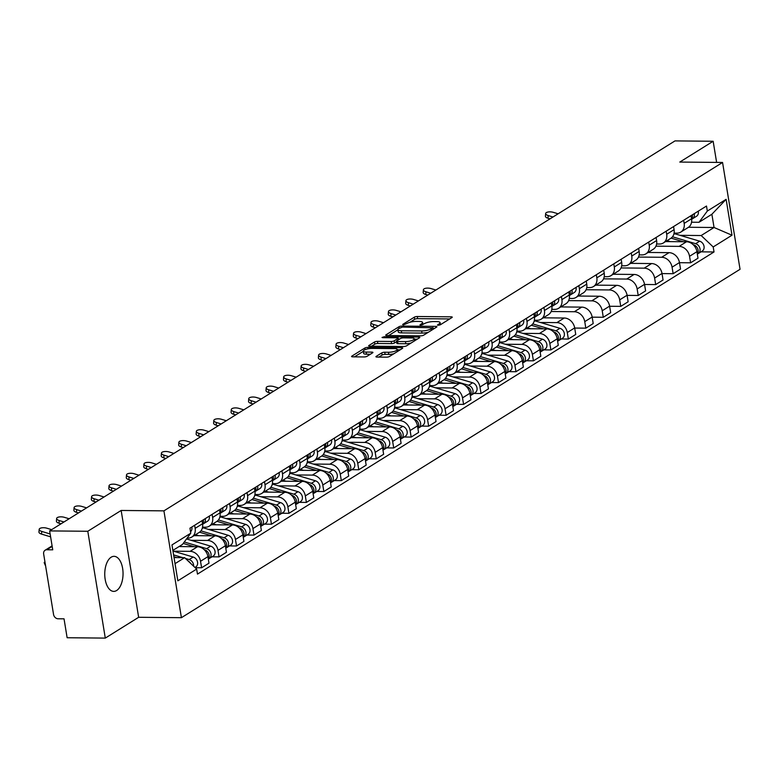 <?xml version="1.0" encoding="UTF-8"?>
<svg xmlns="http://www.w3.org/2000/svg" width="779" height="779" viewBox="0 0 779 779"><rect width="100%" height="100%" fill="white"/><g stroke="black" fill="none" stroke-linecap="round" stroke-linejoin="round"><path stroke-width="1.17" d="M438.197 325.281L440.281 324.814L451.956 317.53A2.21 0.594 -9.3 0 0 452.248 317.15A2.21 0.594 -9.3 0 0 451.177 316.829L417.291 316.508A2.21 0.594 -9.3 0 0 414.311 317.18L402.636 324.463L403.191 324.95L406.784 323.538A7.06 1.899 -9.3 0 1 416.327 321.406L419.151 321.435A7.06 1.899 -9.3 0 1 422.598 322.487A7.06 1.899 -9.3 0 1 421.653 323.684L419.939 324.882L420.689 325.116L424.292 323.704A7.06 1.899 -9.3 0 1 433.825 321.571L436.649 321.591A7.06 1.899 -9.3 0 1 440.106 322.642A7.06 1.899 -9.3 0 1 439.161 323.84L437.438 325.047L438.197 325.281M116.626 590.521A17.537 9.144 90.5 0 0 122.955 571.143A17.537 9.144 90.5 0 0 114.055 556.333A17.537 9.144 90.5 0 0 111.163 557.199A17.537 9.144 90.5 0 0 104.844 576.577A17.537 9.144 90.5 0 0 113.734 591.388A17.537 9.144 90.5 0 0 116.626 590.521M376.218 356.363A2.21 0.594 -9.3 0 0 375.926 356.743A2.21 0.594 -9.3 0 0 376.997 357.064L386.501 357.162A2.21 0.594 -9.3 0 0 389.481 356.49L402.451 348.398A2.21 0.594 -9.3 0 0 402.743 348.028A2.21 0.594 -9.3 0 0 401.672 347.697L367.795 347.385A2.21 0.594 -9.3 0 0 364.806 348.057L351.845 356.139A2.21 0.594 -9.3 0 0 351.543 356.509A2.21 0.594 -9.3 0 0 352.624 356.84L364.105 356.948A2.21 0.594 -9.3 0 0 367.084 356.285L372.635 352.819A2.21 0.594 -9.3 0 0 372.937 352.449A2.21 0.594 -9.3 0 0 371.856 352.118L366.159 352.069A5.901 1.587 -9.3 0 1 363.277 351.183A5.901 1.587 -9.3 0 1 366.091 349.313A5.901 1.587 -9.3 0 1 372.041 348.398L394.34 348.603A5.901 1.587 -9.3 0 1 397.232 349.489A5.901 1.587 -9.3 0 1 394.417 351.358A5.901 1.587 -9.3 0 1 388.468 352.274L384.748 352.235A2.21 0.594 -9.3 0 0 381.768 352.906L376.218 356.363L376.315 356.996M163.921 510.858L121.154 510.459L87.793 531.268L49.642 530.918L675.004 140.902L713.155 141.262L679.794 162.071L722.561 162.46L163.921 510.858L181.41 617.689L740.05 269.291L722.561 162.46M420.679 335.846A2.21 0.594 -9.3 0 0 423.659 335.174L436.63 327.092A2.21 0.594 -9.3 0 0 436.922 326.713A2.21 0.594 -9.3 0 0 435.841 326.382L401.964 326.07A2.21 0.594 -9.3 0 0 398.984 326.742L386.014 334.824A2.21 0.594 -9.3 0 0 385.722 335.204A2.21 0.594 -9.3 0 0 386.803 335.525L420.679 335.846M419.54 337.745L406.57 345.837A2.21 0.594 -9.3 0 1 403.59 346.499L369.713 346.188A2.21 0.594 -9.3 0 1 368.633 345.857A2.21 0.594 -9.3 0 1 368.934 345.487L374.475 342.02A2.21 0.594 -9.3 0 1 377.464 341.358L391.204 341.484A2.21 0.594 -9.3 0 0 394.184 340.812L397.865 338.514A2.21 0.594 -9.3 0 0 398.157 338.144A2.21 0.594 -9.3 0 0 397.076 337.813L382.771 337.687L382.022 337.453L384.31 336.723L418.761 337.044A2.21 0.594 -9.3 0 1 419.832 337.375A2.21 0.594 -9.3 0 1 419.54 337.745M87.793 531.268L105.292 638.098L67.13 637.738L64.034 618.828L58.094 618.779A4.499 3.642 -121.9 0 1 53.556 614.465L43.653 554.005A4.499 3.642 -121.9 0 1 45.114 550.227L52.086 545.875M105.292 638.098L138.652 617.289L181.41 617.689M49.642 530.918L52.738 549.818L46.789 549.77A4.499 3.642 -121.9 0 0 45.114 550.227M716.622 162.412L713.155 141.262M683.65 220.282L684.157 223.388A10.341 8.374 58.1 0 1 680.807 232.074L688.198 227.468A10.341 8.374 -121.9 0 0 691.548 218.782L691.031 215.676M655.947 246.164L679.113 246.378A10.341 8.374 58.1 0 1 689.542 256.291L696.932 251.685A10.341 8.374 -121.9 0 0 686.503 241.772L665.578 241.578M696.932 251.685L697.994 258.2L690.613 262.805L679.483 262.698M680.807 232.074A10.341 8.374 58.1 0 1 676.941 233.135L674.088 233.106M689.542 256.291L690.613 262.805M666.181 231.178L666.688 234.275A10.341 8.374 58.1 0 1 663.338 242.97L670.729 238.364A10.341 8.374 -121.9 0 0 674.078 229.669L673.572 226.572M662.023 273.595L673.144 273.702L680.534 269.086L679.463 262.572A10.341 8.374 -121.9 0 0 669.034 252.659L648.109 252.464M663.338 242.97A10.341 8.374 58.1 0 1 659.482 244.022L656.619 244.002M638.488 257.06L661.644 257.274A10.341 8.374 58.1 0 1 672.073 267.178L673.144 273.702M648.712 242.065L649.228 245.171A10.341 8.374 58.1 0 1 645.879 253.866L653.269 249.251A10.341 8.374 -121.9 0 0 656.609 240.565L656.103 237.459M644.554 284.491L655.684 284.588L663.065 279.982L662.004 273.468A10.341 8.374 -121.9 0 0 651.575 263.555L630.649 263.36M645.879 253.866A10.341 8.374 58.1 0 1 642.013 254.918L639.15 254.889M621.019 267.947L644.184 268.161A10.341 8.374 58.1 0 1 654.613 278.074L655.684 284.588M631.253 252.961L631.759 256.067A10.341 8.374 58.1 0 1 628.41 264.753L635.8 260.147A10.341 8.374 -121.9 0 0 639.15 251.451L638.644 248.355M627.095 295.377L638.215 295.484L645.606 290.869L644.535 284.354A10.341 8.374 -121.9 0 0 634.106 274.451L613.18 274.257M628.41 264.753A10.341 8.374 58.1 0 1 624.554 265.805L621.691 265.785M603.559 278.843L626.715 279.057A10.341 8.374 58.1 0 1 637.144 288.96L638.215 295.484M613.784 263.847L614.3 266.954A10.341 8.374 58.1 0 1 610.95 275.649L618.331 271.034A10.341 8.374 -121.9 0 0 621.681 262.348L621.175 259.241M609.626 306.274L620.756 306.371L628.137 301.765L627.076 295.251A10.341 8.374 -121.9 0 0 616.647 285.338L595.721 285.143M610.95 275.649A10.341 8.374 58.1 0 1 607.084 276.701L604.222 276.672M586.09 289.73L609.256 289.944A10.341 8.374 58.1 0 1 619.685 299.857L620.756 306.371M596.324 274.744L596.831 277.85A10.341 8.374 58.1 0 1 593.481 286.536L600.872 281.93A10.341 8.374 -121.9 0 0 604.222 273.234L603.715 270.138M592.167 317.16L603.287 317.267L610.678 312.661L609.606 306.137A10.341 8.374 -121.9 0 0 599.178 296.234L578.252 296.039M593.481 286.536A10.341 8.374 58.1 0 1 589.625 287.587L586.762 287.568M568.631 300.626L591.787 300.84A10.341 8.374 58.1 0 1 602.216 310.753L603.287 317.267M578.855 285.64L579.372 288.736A10.341 8.374 58.1 0 1 576.022 297.432L583.403 292.826A10.341 8.374 -121.9 0 0 586.753 284.131L586.246 281.024M574.698 328.056L585.818 328.154L593.209 323.548L592.147 317.034A10.341 8.374 -121.9 0 0 581.718 307.121L560.792 306.926M576.022 297.432A10.341 8.374 58.1 0 1 572.156 298.484L569.293 298.454M551.162 311.512L574.327 311.727A10.341 8.374 58.1 0 1 584.756 321.639L585.818 328.154M561.396 296.526L561.902 299.633A10.341 8.374 58.1 0 1 558.553 308.318L565.944 303.713A10.341 8.374 -121.9 0 0 569.293 295.017L568.787 291.921M561.289 338.982L568.358 339.05L575.749 334.444L574.678 327.92A10.341 8.374 -121.9 0 0 564.249 318.017L543.323 317.822M558.553 308.318A10.341 8.374 58.1 0 1 554.687 309.38L551.834 309.351M540.353 322.467L556.858 322.623A10.341 8.374 58.1 0 1 567.287 332.536L568.358 339.05M543.927 307.423L544.443 310.519A10.341 8.374 58.1 0 1 541.093 319.215L548.474 314.609A10.341 8.374 -121.9 0 0 551.824 305.913L551.318 302.807M543.82 349.878L550.889 349.937L558.28 345.331L557.219 338.816A10.341 8.374 -121.9 0 0 546.79 328.904L525.864 328.709M541.093 319.215A10.341 8.374 58.1 0 1 537.228 320.266L534.365 320.237M522.894 333.363L539.399 333.509A10.341 8.374 58.1 0 1 549.828 343.422L550.889 349.937M526.468 318.309L526.974 321.415A10.341 8.374 58.1 0 1 523.624 330.101L531.015 325.495A10.341 8.374 -121.9 0 0 534.365 316.81L533.858 313.703M526.361 360.765L533.43 360.833L540.821 356.227L539.75 349.703A10.341 8.374 -121.9 0 0 529.321 339.8L508.395 339.605M523.624 330.101A10.341 8.374 58.1 0 1 519.759 331.163L516.905 331.133M505.425 344.25L521.93 344.406A10.341 8.374 58.1 0 1 532.359 354.318L533.43 360.833M508.999 329.205L509.505 332.302A10.341 8.374 58.1 0 1 506.165 340.998L513.546 336.392A10.341 8.374 -121.9 0 0 516.896 327.696L516.389 324.59M508.891 371.661L515.961 371.719L523.352 367.113L522.29 360.599A10.341 8.374 -121.9 0 0 511.852 350.686L490.926 350.492M506.165 340.998A10.341 8.374 58.1 0 1 502.299 342.049L499.436 342.02M487.966 355.146L504.471 355.302A10.341 8.374 58.1 0 1 514.9 365.205L515.961 371.719M491.539 340.092L492.046 343.198A10.341 8.374 58.1 0 1 488.696 351.884L496.087 347.278A10.341 8.374 -121.9 0 0 499.436 338.592L498.93 335.486M491.432 382.547L498.502 382.616L505.892 378.01L504.821 371.495A10.341 8.374 -121.9 0 0 494.392 361.583L473.466 361.388M488.696 351.884A10.341 8.374 58.1 0 1 484.83 352.945L481.977 352.916M470.497 366.033L487.002 366.188A10.341 8.374 58.1 0 1 497.43 376.101L498.502 382.616M474.07 350.988L474.577 354.085A10.341 8.374 58.1 0 1 471.227 362.78L478.618 358.174A10.341 8.374 -121.9 0 0 481.967 349.479L481.461 346.382M473.963 393.444L481.033 393.512L488.423 388.896L487.362 382.382A10.341 8.374 -121.9 0 0 476.923 372.469L455.997 372.274M471.227 362.78A10.341 8.374 58.1 0 1 467.371 363.832L464.508 363.812M453.037 376.929L469.542 377.085A10.341 8.374 58.1 0 1 479.971 386.988L481.033 393.512M456.611 361.875L457.117 364.981A10.341 8.374 58.1 0 1 453.767 373.677L461.158 369.061A10.341 8.374 -121.9 0 0 464.508 360.375L464.002 357.269M456.504 404.33L463.573 404.398L470.964 399.793L469.893 393.278A10.341 8.374 -121.9 0 0 459.464 383.365L438.538 383.171M453.767 373.677A10.341 8.374 58.1 0 1 449.902 374.728L447.049 374.699M435.568 387.815L452.073 387.971A10.341 8.374 58.1 0 1 462.502 397.884L463.573 404.398M439.142 372.771L439.648 375.868A10.341 8.374 58.1 0 1 436.298 384.563L443.689 379.957A10.341 8.374 -121.9 0 0 447.039 371.262L446.533 368.165M439.035 415.226L446.104 415.295L453.495 410.679L452.424 404.165A10.341 8.374 -121.9 0 0 441.995 394.252L421.069 394.057M436.298 384.563A10.341 8.374 58.1 0 1 432.442 385.615L429.58 385.595M418.109 398.712L434.614 398.867A10.341 8.374 58.1 0 1 445.043 408.771L446.104 415.295M421.682 383.658L422.189 386.764A10.341 8.374 58.1 0 1 418.839 395.459L426.23 390.844A10.341 8.374 -121.9 0 0 429.58 382.158L429.063 379.052M421.575 426.113L428.645 426.181L436.036 421.575L434.964 415.061A10.341 8.374 -121.9 0 0 424.536 405.148L403.61 404.953M418.839 395.459A10.341 8.374 58.1 0 1 414.973 396.511L412.12 396.482M400.64 409.598L417.145 409.754A10.341 8.374 58.1 0 1 427.574 419.667L428.645 426.181M404.213 394.554L404.72 397.66A10.341 8.374 58.1 0 1 401.37 406.346L408.761 401.74A10.341 8.374 -121.9 0 0 412.11 393.044L411.604 389.948M404.106 437.009L411.176 437.077L418.566 432.462L417.495 425.947A10.341 8.374 -121.9 0 0 407.066 416.044L386.141 415.85M401.37 406.346A10.341 8.374 58.1 0 1 397.514 407.398L394.651 407.378M383.18 420.494L399.685 420.65A10.341 8.374 58.1 0 1 410.114 430.553L411.176 437.077M386.754 405.44L387.26 408.547A10.341 8.374 58.1 0 1 383.911 417.242L391.301 412.627A10.341 8.374 -121.9 0 0 394.651 403.941L394.135 400.834M386.647 447.896L393.716 447.964L401.097 443.358L400.036 436.844A10.341 8.374 -121.9 0 0 389.607 426.931L368.681 426.736M383.911 417.242A10.341 8.374 58.1 0 1 380.045 418.294L377.192 418.265M365.711 431.391L382.216 431.537A10.341 8.374 58.1 0 1 392.645 441.45L393.716 447.964M369.285 416.337L369.791 419.443A10.341 8.374 58.1 0 1 366.442 428.129L373.832 423.523A10.341 8.374 -121.9 0 0 377.182 414.827L376.676 411.731M369.178 458.792L376.247 458.86L383.638 454.254L382.567 447.73A10.341 8.374 -121.9 0 0 372.138 437.827L351.212 437.632M366.442 428.129A10.341 8.374 58.1 0 1 362.586 429.18L359.723 429.161M348.252 442.277L364.747 442.433A10.341 8.374 58.1 0 1 375.186 452.346L376.247 458.86M351.826 427.233L352.332 430.329A10.341 8.374 58.1 0 1 348.982 439.025L356.373 434.419A10.341 8.374 -121.9 0 0 359.723 425.724L359.207 422.617M351.709 469.688L358.788 469.747L366.169 465.141L365.108 458.627A10.341 8.374 -121.9 0 0 354.679 448.714L333.753 448.519M348.982 439.025A10.341 8.374 58.1 0 1 345.116 440.077L342.263 440.047M330.783 453.174L347.288 453.32A10.341 8.374 58.1 0 1 357.717 463.232L358.788 469.747M334.357 438.119L334.863 441.226A10.341 8.374 58.1 0 1 331.513 449.911L338.904 445.306A10.341 8.374 -121.9 0 0 342.254 436.61L341.747 433.513M334.249 480.575L341.319 480.643L348.71 476.037L347.638 469.513A10.341 8.374 -121.9 0 0 337.21 459.61L316.284 459.415M331.513 449.911A10.341 8.374 58.1 0 1 327.657 450.973L324.794 450.944M313.324 464.06L329.819 464.216A10.341 8.374 58.1 0 1 340.257 474.129L341.319 480.643M316.897 449.016L317.404 452.112A10.341 8.374 58.1 0 1 314.054 460.808L321.445 456.202A10.341 8.374 -121.9 0 0 324.785 447.506L324.278 444.4M316.78 491.471L323.86 491.53L331.241 486.924L330.179 480.409A10.341 8.374 -121.9 0 0 319.75 470.497L298.824 470.302M314.054 460.808A10.341 8.374 58.1 0 1 310.188 461.859L307.325 461.83M295.854 474.956L312.36 475.102A10.341 8.374 58.1 0 1 322.788 485.015L323.86 491.53M299.428 459.902L299.934 463.008A10.341 8.374 58.1 0 1 296.585 471.694L303.976 467.088A10.341 8.374 -121.9 0 0 307.325 458.403L306.819 455.296M299.321 502.358L306.39 502.426L313.781 497.82L312.71 491.296A10.341 8.374 -121.9 0 0 302.281 481.393L281.355 481.198M296.585 471.694A10.341 8.374 58.1 0 1 292.729 472.756L289.866 472.726M278.395 485.843L294.89 485.999A10.341 8.374 58.1 0 1 305.319 495.911L306.39 502.426M281.959 470.798L282.475 473.895A10.341 8.374 58.1 0 1 279.125 482.591L286.516 477.985A10.341 8.374 -121.9 0 0 289.856 469.289L289.35 466.183M281.852 513.254L288.931 513.312L296.312 508.706L295.251 502.192A10.341 8.374 -121.9 0 0 284.822 492.279L263.896 492.085M279.125 482.591A10.341 8.374 58.1 0 1 275.26 483.642L272.397 483.613M260.926 496.739L277.431 496.895A10.341 8.374 58.1 0 1 287.86 506.798L288.931 513.312M264.5 481.685L265.006 484.791A10.341 8.374 58.1 0 1 261.656 493.477L269.047 488.871A10.341 8.374 -121.9 0 0 272.397 480.185L271.89 477.079M264.393 524.14L271.462 524.209L278.853 519.603L277.782 513.088A10.341 8.374 -121.9 0 0 267.353 503.176L246.427 502.981M261.656 493.477A10.341 8.374 58.1 0 1 257.8 494.538L254.937 494.509M243.467 507.626L259.962 507.781A10.341 8.374 58.1 0 1 270.391 517.694L271.462 524.209M247.031 492.581L247.547 495.678A10.341 8.374 58.1 0 1 244.197 504.373L251.578 499.767A10.341 8.374 -121.9 0 0 254.928 491.072L254.421 487.975M246.924 535.037L253.993 535.105L261.384 530.489L260.322 523.975A10.341 8.374 -121.9 0 0 249.893 514.062L228.968 513.867M244.197 504.373A10.341 8.374 58.1 0 1 240.331 505.425L237.468 505.405M225.998 518.522L242.503 518.678A10.341 8.374 58.1 0 1 252.932 528.581L253.993 535.105M229.571 503.468L230.078 506.574A10.341 8.374 58.1 0 1 226.728 515.27L234.119 510.654A10.341 8.374 -121.9 0 0 237.468 501.968L236.962 498.862M229.464 545.923L236.534 545.991L243.924 541.386L242.853 534.871A10.341 8.374 -121.9 0 0 232.424 524.958L211.498 524.764M226.728 515.27A10.341 8.374 58.1 0 1 222.872 516.321L220.009 516.292M208.529 529.408L225.034 529.564A10.341 8.374 58.1 0 1 235.462 539.477L236.534 545.991M212.102 514.364L212.618 517.46A10.341 8.374 58.1 0 1 209.269 526.156L216.65 521.55A10.341 8.374 -121.9 0 0 219.999 512.855L219.493 509.758M211.995 556.819L219.065 556.888L226.455 552.272L225.394 545.758A10.341 8.374 -121.9 0 0 214.965 535.845L194.039 535.65M209.269 526.156A10.341 8.374 58.1 0 1 205.403 527.208L202.54 527.188M191.069 540.305L207.574 540.46A10.341 8.374 58.1 0 1 218.003 550.364L219.065 556.888M194.643 525.25L195.149 528.357A10.341 8.374 58.1 0 1 191.8 537.052L199.19 532.437A10.341 8.374 -121.9 0 0 202.54 523.751L202.034 520.645M195.198 567.716L201.605 567.774L208.996 563.168L207.925 556.654A10.341 8.374 -121.9 0 0 197.496 546.741L179.034 546.566M191.8 537.052A10.341 8.374 58.1 0 1 187.934 538.104L187.155 538.094M173.6 551.191L190.105 551.347A10.341 8.374 58.1 0 1 200.534 561.26L201.605 567.774M680.077 235.336L701.178 235.531L714.051 227.497L711.879 214.254L699.006 222.288L691.548 222.219M688.509 227.264L714.051 227.497L732.007 235.219L713.194 246.953L701.178 235.531M699.006 222.288L707.322 211.051L726.125 199.327L732.007 235.219M175.032 563.665L184.633 557.676L196.649 569.089L197.477 574.113L714.022 251.968L713.194 246.953M196.649 569.089L177.846 580.822L171.964 544.93L190.777 533.196L182.461 544.433L172.86 550.412M707.322 211.051L706.495 206.036L189.949 528.181L190.777 533.196M121.154 510.459L138.652 617.289M184.633 557.676L174.038 557.579M701.003 251.851L714.022 251.968M726.125 199.327L711.879 214.254M449.687 318.942L417.641 318.65A2.21 0.594 -9.3 0 0 414.662 319.312L409.881 322.302M397.884 329.78L388.643 335.545M434.361 328.504L433.143 328.495M432.783 327.823L402.5 327.053L398.819 328.514A7.06 1.899 -9.3 0 0 397.874 329.712A7.06 1.899 -9.3 0 0 401.321 330.763L421.653 330.948A7.06 1.899 -9.3 0 0 431.186 328.816L432.783 327.823L433.027 329.332M397.874 329.712L398.225 331.844A7.06 1.899 -9.3 0 0 401.672 332.896L401.321 330.763M428.44 332.195A7.06 1.899 -9.3 0 1 422.004 333.081L401.672 332.896M371.554 346.207L374.826 344.162L374.475 342.02M396.599 341.66L394.534 342.955A2.21 0.594 -9.3 0 1 391.555 343.617L377.815 343.49A2.21 0.594 -9.3 0 0 374.826 344.162M398.293 338.982L399.763 339.001M414.272 339.138L417.271 339.167M405.46 341.611A5.901 1.587 -9.3 0 0 411.409 340.696A5.901 1.587 -9.3 0 0 414.224 338.826A5.901 1.587 -9.3 0 0 411.341 337.95L403.483 337.872A2.21 0.594 -9.3 0 0 400.494 338.544L396.813 340.842A2.21 0.594 -9.3 0 0 396.521 341.212A2.21 0.594 -9.3 0 0 397.602 341.543L405.46 341.611L405.81 343.753A5.901 1.587 -9.3 0 0 411.039 343.052M397.163 342.974A2.21 0.594 -9.3 0 0 396.871 343.344A2.21 0.594 -9.3 0 0 397.952 343.675L397.602 341.543M405.81 343.753L397.952 343.675M393.882 353.754A5.901 1.587 -9.3 0 1 388.818 354.406L385.099 354.377A2.21 0.594 -9.3 0 0 382.119 355.039L378.837 357.084M363.277 351.183L363.627 353.325A5.901 1.587 -9.3 0 0 366.51 354.202L366.159 352.069M370.366 354.241L366.51 354.202M363.306 351.348L354.464 356.86M400.182 349.82L397.28 349.79M671.089 238.121L683.212 241.743M693.232 244.733L693.729 244.879A5.619 4.547 58.1 0 1 697.731 248.725A5.619 4.547 58.1 0 1 697.293 253.876M667.077 240.643L670.359 241.626M674.001 233.544A13.486 10.916 58.1 0 1 674.75 233.749L699.669 241.178A5.619 4.547 58.1 0 1 703.924 245.804A5.619 4.547 58.1 0 1 702.22 251.091L698.188 253.603A5.619 4.547 58.1 0 1 697.312 254.003M672.491 236.787L695.637 243.691A5.619 4.547 58.1 0 1 699.893 248.316A5.619 4.547 58.1 0 1 698.188 253.603M558.124 213.797L553.372 212.355A5.171 2.064 4.9 0 0 545.651 213.524A5.171 2.064 4.9 0 0 548.221 215.569L547.997 218.237A5.171 2.064 -175.1 0 1 545.417 216.192L545.651 213.524M691.596 219.181L691.616 219.172A5.619 4.547 -121.9 0 0 692.482 218.782A5.619 4.547 -121.9 0 0 694.235 213.68M692.482 218.782L696.514 216.26A5.619 4.547 -121.9 0 0 698.266 211.167M691.586 219.055A5.619 4.547 -121.9 0 0 692.327 214.868M552.983 217.01L548.221 215.569M550.023 218.85L547.997 218.237M531.375 325.262L543.499 328.874M553.518 331.864L554.015 332.01A5.619 4.547 58.1 0 1 558.017 335.856A5.619 4.547 58.1 0 1 557.569 341.007M527.354 327.774L530.635 328.757M534.277 320.685A13.486 10.916 58.1 0 1 535.027 320.88L559.945 328.31A5.619 4.547 58.1 0 1 564.21 332.945A5.619 4.547 58.1 0 1 562.506 338.222L558.475 340.735A5.619 4.547 58.1 0 1 557.598 341.134M532.768 323.918L555.914 330.832A5.619 4.547 58.1 0 1 560.179 335.457A5.619 4.547 58.1 0 1 558.475 340.735M513.906 336.148L526.029 339.771M536.059 342.76L536.546 342.906A5.619 4.547 58.1 0 1 540.548 346.752A5.619 4.547 58.1 0 1 540.11 351.894M509.894 338.67L513.176 339.644M516.818 331.572A13.486 10.916 58.1 0 1 517.568 331.766L542.486 339.206A5.619 4.547 58.1 0 1 546.741 343.831A5.619 4.547 58.1 0 1 545.037 349.119L541.006 351.631A5.619 4.547 58.1 0 1 540.129 352.03M515.309 334.814L538.455 341.718A5.619 4.547 58.1 0 1 542.71 346.343A5.619 4.547 58.1 0 1 541.006 351.631M496.437 347.044L508.56 350.657M518.59 353.647L519.087 353.802A5.619 4.547 58.1 0 1 523.089 357.639A5.619 4.547 58.1 0 1 522.641 362.79M492.425 349.557L495.707 350.54M499.349 342.468A13.486 10.916 58.1 0 1 500.099 342.663L525.017 350.102A5.619 4.547 58.1 0 1 529.282 354.727A5.619 4.547 58.1 0 1 527.578 360.005L523.546 362.517A5.619 4.547 58.1 0 1 522.67 362.917M497.839 345.701L520.985 352.614A5.619 4.547 58.1 0 1 525.25 357.24A5.619 4.547 58.1 0 1 523.546 362.517M478.978 357.931L491.101 361.553M501.121 364.543L501.618 364.689A5.619 4.547 58.1 0 1 505.62 368.535A5.619 4.547 58.1 0 1 505.181 373.677M474.966 360.453L478.248 361.427M481.889 353.354A13.486 10.916 58.1 0 1 482.639 353.559L507.557 360.989A5.619 4.547 58.1 0 1 511.813 365.614A5.619 4.547 58.1 0 1 510.109 370.901L506.077 373.414A5.619 4.547 58.1 0 1 505.201 373.813M480.38 356.597L503.526 363.501A5.619 4.547 58.1 0 1 507.781 368.126A5.619 4.547 58.1 0 1 506.077 373.414M461.509 368.827L473.632 372.44M483.662 375.429L484.158 375.585A5.619 4.547 58.1 0 1 488.16 379.422A5.619 4.547 58.1 0 1 487.712 384.573M457.497 371.34L460.779 372.323M464.42 364.251A13.486 10.916 58.1 0 1 465.17 364.445L490.088 371.885A5.619 4.547 58.1 0 1 494.353 376.51A5.619 4.547 58.1 0 1 492.649 381.788L488.618 384.3A5.619 4.547 58.1 0 1 487.742 384.699M462.911 367.484L486.057 374.397A5.619 4.547 58.1 0 1 490.322 379.022A5.619 4.547 58.1 0 1 488.618 384.3M444.049 379.714L456.173 383.336M466.193 386.326L466.689 386.472A5.619 4.547 58.1 0 1 470.691 390.318A5.619 4.547 58.1 0 1 470.253 395.469M440.038 382.236L443.319 383.219M446.961 375.137A13.486 10.916 58.1 0 1 447.711 375.342L472.629 382.771A5.619 4.547 58.1 0 1 476.884 387.397A5.619 4.547 58.1 0 1 475.18 392.684L471.149 395.196A5.619 4.547 58.1 0 1 470.273 395.596M445.452 378.38L468.598 385.284A5.619 4.547 58.1 0 1 472.853 389.909A5.619 4.547 58.1 0 1 471.149 395.196M426.58 390.61L438.704 394.223M448.733 397.222L449.23 397.368A5.619 4.547 58.1 0 1 453.232 401.204A5.619 4.547 58.1 0 1 452.784 406.356M422.569 393.132L425.85 394.106M429.492 386.033A13.486 10.916 58.1 0 1 430.242 386.228L455.16 393.668A5.619 4.547 58.1 0 1 459.415 398.293A5.619 4.547 58.1 0 1 457.721 403.571L453.69 406.083A5.619 4.547 58.1 0 1 452.813 406.492M427.983 389.276L451.129 396.18A5.619 4.547 58.1 0 1 455.394 400.805A5.619 4.547 58.1 0 1 453.69 406.083M409.121 401.497L421.244 405.119M431.264 408.108L431.761 408.254A5.619 4.547 58.1 0 1 435.763 412.101A5.619 4.547 58.1 0 1 435.325 417.252M405.109 404.019L408.391 405.002M412.033 396.92A13.486 10.916 58.1 0 1 412.782 397.124L437.701 404.554A5.619 4.547 58.1 0 1 441.956 409.179A5.619 4.547 58.1 0 1 440.252 414.467L436.221 416.979A5.619 4.547 58.1 0 1 435.344 417.378M410.523 400.163L433.669 407.066A5.619 4.547 58.1 0 1 437.925 411.692A5.619 4.547 58.1 0 1 436.221 416.979M391.652 412.393L403.775 416.005M413.805 419.005L414.301 419.151A5.619 4.547 58.1 0 1 418.304 422.987A5.619 4.547 58.1 0 1 417.856 428.138M387.64 414.915L390.922 415.889M394.563 407.816A13.486 10.916 58.1 0 1 395.313 408.011L420.232 415.45A5.619 4.547 58.1 0 1 424.487 420.076A5.619 4.547 58.1 0 1 422.793 425.353L418.761 427.875A5.619 4.547 58.1 0 1 417.875 428.275M393.054 411.059L416.2 417.963A5.619 4.547 58.1 0 1 420.465 422.588A5.619 4.547 58.1 0 1 418.761 427.875M374.193 423.279L386.316 426.902M396.336 429.891L396.832 430.037A5.619 4.547 58.1 0 1 400.834 433.884A5.619 4.547 58.1 0 1 400.396 439.035M370.181 425.801L373.462 426.785M377.104 418.703A13.486 10.916 58.1 0 1 377.854 418.907L402.772 426.337A5.619 4.547 58.1 0 1 407.027 430.962A5.619 4.547 58.1 0 1 405.323 436.25L401.292 438.762A5.619 4.547 58.1 0 1 400.416 439.161M375.595 421.945L398.741 428.849A5.619 4.547 58.1 0 1 402.996 433.484A5.619 4.547 58.1 0 1 401.292 438.762M356.724 434.176L368.847 437.788M378.876 440.787L379.373 440.933A5.619 4.547 58.1 0 1 383.375 444.77A5.619 4.547 58.1 0 1 382.927 449.921M352.712 436.698L355.993 437.671M359.635 429.599A13.486 10.916 58.1 0 1 360.385 429.794L385.303 437.233A5.619 4.547 58.1 0 1 389.558 441.859A5.619 4.547 58.1 0 1 387.864 447.136L383.833 449.658A5.619 4.547 58.1 0 1 382.947 450.058M358.126 432.842L381.272 439.746A5.619 4.547 58.1 0 1 385.527 444.371A5.619 4.547 58.1 0 1 383.833 449.658M339.264 445.072L351.387 448.685M361.407 451.674L361.904 451.82A5.619 4.547 58.1 0 1 365.906 455.666A5.619 4.547 58.1 0 1 365.468 460.817M335.252 447.584L338.534 448.568M342.176 440.495A13.486 10.916 58.1 0 1 342.926 440.69L367.844 448.12A5.619 4.547 58.1 0 1 372.099 452.755A5.619 4.547 58.1 0 1 370.395 458.033L366.364 460.545A5.619 4.547 58.1 0 1 365.487 460.944M340.666 443.728L363.812 450.632A5.619 4.547 58.1 0 1 368.068 455.267A5.619 4.547 58.1 0 1 366.364 460.545M321.795 455.958L333.918 459.581M343.948 462.57L344.445 462.716A5.619 4.547 58.1 0 1 348.447 466.563A5.619 4.547 58.1 0 1 347.999 471.704M317.783 458.48L321.065 459.454M324.707 451.382A13.486 10.916 58.1 0 1 325.456 451.577L350.375 459.016A5.619 4.547 58.1 0 1 354.63 463.641A5.619 4.547 58.1 0 1 352.936 468.929L348.904 471.441A5.619 4.547 58.1 0 1 348.018 471.84M323.197 454.624L346.343 461.528A5.619 4.547 58.1 0 1 350.599 466.154A5.619 4.547 58.1 0 1 348.904 471.441M304.336 466.855L316.459 470.467M326.479 473.457L326.976 473.603A5.619 4.547 58.1 0 1 330.978 477.449A5.619 4.547 58.1 0 1 330.539 482.6M300.324 469.367L303.606 470.35M307.247 462.278A13.486 10.916 58.1 0 1 307.997 462.473L332.906 469.903A5.619 4.547 58.1 0 1 337.171 474.538A5.619 4.547 58.1 0 1 335.467 479.815L331.435 482.328A5.619 4.547 58.1 0 1 330.559 482.727M305.738 465.511L328.884 472.425A5.619 4.547 58.1 0 1 333.139 477.05A5.619 4.547 58.1 0 1 331.435 482.328M435.88 290.031L431.118 288.6A5.171 2.064 4.9 0 0 423.396 289.759A5.171 2.064 4.9 0 0 425.977 291.804L425.743 294.481A5.171 2.064 -175.1 0 1 423.172 292.437L423.396 289.759M569.352 295.426L569.371 295.416A5.619 4.547 -121.9 0 0 570.238 295.017A5.619 4.547 -121.9 0 0 571.981 289.924M570.238 295.017L574.269 292.505A5.619 4.547 -121.9 0 0 576.012 287.412M569.332 295.29A5.619 4.547 -121.9 0 0 570.082 291.112M430.729 293.245L425.977 291.804M427.768 295.095L425.743 294.481M418.411 300.928L413.659 299.487A5.171 2.064 4.9 0 0 405.927 300.655A5.171 2.064 4.9 0 0 408.508 302.7L408.284 305.368A5.171 2.064 -175.1 0 1 405.703 303.323L405.927 300.655M551.883 306.313L551.902 306.313A5.619 4.547 -121.9 0 0 552.769 305.913A5.619 4.547 -121.9 0 0 554.521 300.811M552.769 305.913L556.8 303.401A5.619 4.547 -121.9 0 0 558.553 298.299M551.873 306.186A5.619 4.547 -121.9 0 0 552.613 301.999M413.26 304.141L408.508 302.7M410.309 305.981L408.284 305.368M400.951 311.824L396.19 310.383A5.171 2.064 4.9 0 0 388.468 311.542A5.171 2.064 4.9 0 0 391.039 313.586L390.815 316.264A5.171 2.064 -175.1 0 1 388.234 314.219L388.468 311.542M534.423 317.209L534.443 317.199A5.619 4.547 -121.9 0 0 535.309 316.8A5.619 4.547 -121.9 0 0 537.052 311.707M535.309 316.8L539.341 314.288A5.619 4.547 -121.9 0 0 541.084 309.195M534.404 317.072A5.619 4.547 -121.9 0 0 535.154 312.895M395.8 315.028L391.039 313.586M392.84 316.878L390.815 316.264M383.482 322.71L378.73 321.269A5.171 2.064 4.9 0 0 370.999 322.438A5.171 2.064 4.9 0 0 373.579 324.483L373.355 327.151A5.171 2.064 -175.1 0 1 370.775 325.106L370.999 322.438M516.954 328.095L516.974 328.095A5.619 4.547 -121.9 0 0 517.84 327.696A5.619 4.547 -121.9 0 0 519.593 322.603M517.84 327.696L521.872 325.184A5.619 4.547 -121.9 0 0 523.624 320.081M516.935 327.969A5.619 4.547 -121.9 0 0 517.684 323.782M378.331 325.924L373.579 324.483M375.381 327.764L373.355 327.151M366.023 333.607L361.261 332.166A5.171 2.064 4.9 0 0 353.539 333.324A5.171 2.064 4.9 0 0 356.11 335.379L355.886 338.047A5.171 2.064 -175.1 0 1 353.306 336.002L353.539 333.324M499.495 338.992L499.514 338.982A5.619 4.547 -121.9 0 0 500.381 338.583A5.619 4.547 -121.9 0 0 502.124 333.49M500.381 338.583L504.412 336.07A5.619 4.547 -121.9 0 0 506.155 330.978M499.475 338.855A5.619 4.547 -121.9 0 0 500.225 334.678M360.872 336.81L356.11 335.379M357.912 338.661L355.886 338.047M348.554 344.493L343.802 343.052A5.171 2.064 4.9 0 0 336.07 344.221A5.171 2.064 4.9 0 0 338.651 346.266L338.417 348.934A5.171 2.064 -175.1 0 1 335.846 346.889L336.07 344.221M482.026 349.878L482.045 349.878A5.619 4.547 -121.9 0 0 482.912 349.479A5.619 4.547 -121.9 0 0 484.665 344.386M482.912 349.479L486.943 346.967A5.619 4.547 -121.9 0 0 488.686 341.864M482.006 349.752A5.619 4.547 -121.9 0 0 482.756 345.574M343.403 347.707L338.651 346.266M340.452 349.547L338.417 348.934M331.094 355.39L326.333 353.948A5.171 2.064 4.9 0 0 318.611 355.117A5.171 2.064 4.9 0 0 321.182 357.162L320.958 359.83A5.171 2.064 -175.1 0 1 318.377 357.785L318.611 355.117M464.566 360.774L464.576 360.765A5.619 4.547 -121.9 0 0 465.452 360.375A5.619 4.547 -121.9 0 0 467.196 355.273M465.452 360.375L469.484 357.853A5.619 4.547 -121.9 0 0 471.227 352.76M464.547 360.648A5.619 4.547 -121.9 0 0 465.297 356.461M325.943 358.603L321.182 357.162M322.983 360.443L320.958 359.83M313.625 366.276L308.873 364.835A5.171 2.064 4.9 0 0 301.142 366.003A5.171 2.064 4.9 0 0 303.722 368.048L303.489 370.716A5.171 2.064 -175.1 0 1 300.918 368.671L301.142 366.003M447.097 371.661L447.117 371.661A5.619 4.547 -121.9 0 0 447.983 371.262A5.619 4.547 -121.9 0 0 449.736 366.169M447.983 371.262L452.015 368.749A5.619 4.547 -121.9 0 0 453.758 363.657M447.078 371.534A5.619 4.547 -121.9 0 0 447.828 367.357M308.474 369.489L303.722 368.048M305.524 371.33L303.489 370.716M296.166 377.172L291.404 375.731A5.171 2.064 4.9 0 0 283.683 376.9A5.171 2.064 4.9 0 0 286.253 378.945L286.029 381.613A5.171 2.064 -175.1 0 1 283.449 379.568L283.683 376.9M429.638 382.557L429.648 382.547A5.619 4.547 -121.9 0 0 430.524 382.158A5.619 4.547 -121.9 0 0 432.267 377.055M430.524 382.158L434.546 379.636A5.619 4.547 -121.9 0 0 436.298 374.543M429.618 382.431A5.619 4.547 -121.9 0 0 430.368 378.243M291.015 380.386L286.253 378.945M288.055 382.226L286.029 381.613M278.697 388.059L273.945 386.618A5.171 2.064 4.9 0 0 266.214 387.786A5.171 2.064 4.9 0 0 268.794 389.831L268.56 392.499A5.171 2.064 -175.1 0 1 265.99 390.454L266.214 387.786M412.169 393.444L412.188 393.444A5.619 4.547 -121.9 0 0 413.055 393.044A5.619 4.547 -121.9 0 0 414.798 387.952M413.055 393.044L417.086 390.532A5.619 4.547 -121.9 0 0 418.829 385.439M412.149 393.317A5.619 4.547 -121.9 0 0 412.899 389.14M273.546 391.272L268.794 389.831M270.595 393.113L268.56 392.499M261.238 398.955L256.476 397.514A5.171 2.064 4.9 0 0 248.754 398.682A5.171 2.064 4.9 0 0 251.325 400.727L251.101 403.395A5.171 2.064 -175.1 0 1 248.52 401.351L248.754 398.682M394.71 404.34L394.719 404.33A5.619 4.547 -121.9 0 0 395.596 403.941A5.619 4.547 -121.9 0 0 397.339 398.838M395.596 403.941L399.617 401.428A5.619 4.547 -121.9 0 0 401.37 396.326M394.69 404.213A5.619 4.547 -121.9 0 0 395.44 400.026M256.087 402.168L251.325 400.727M253.126 404.009L251.101 403.395M243.769 409.842L239.017 408.4A5.171 2.064 4.9 0 0 231.285 409.569A5.171 2.064 4.9 0 0 233.866 411.614L233.632 414.282A5.171 2.064 -175.1 0 1 231.061 412.237L231.285 409.569M377.24 415.236L377.26 415.226A5.619 4.547 -121.9 0 0 378.127 414.827A5.619 4.547 -121.9 0 0 379.87 409.735M378.127 414.827L382.158 412.315A5.619 4.547 -121.9 0 0 383.901 407.222M377.221 415.1A5.619 4.547 -121.9 0 0 377.971 410.923M238.617 413.055L233.866 411.614M235.667 414.905L233.632 414.282M226.299 420.738L221.548 419.297A5.171 2.064 4.9 0 0 213.826 420.465A5.171 2.064 4.9 0 0 216.396 422.51L216.173 425.178A5.171 2.064 -175.1 0 1 213.592 423.133L213.826 420.465M359.781 426.123L359.791 426.113A5.619 4.547 -121.9 0 0 360.658 425.724A5.619 4.547 -121.9 0 0 362.41 420.621M360.658 425.724L364.689 423.211A5.619 4.547 -121.9 0 0 366.442 418.109M359.762 425.996A5.619 4.547 -121.9 0 0 360.502 421.809M221.158 423.951L216.396 422.51M218.198 425.792L216.173 425.178M208.84 431.624L204.088 430.193A5.171 2.064 4.9 0 0 196.357 431.352A5.171 2.064 4.9 0 0 198.937 433.397L198.703 436.074A5.171 2.064 -175.1 0 1 196.133 434.03L196.357 431.352M342.312 437.019L342.332 437.009A5.619 4.547 -121.9 0 0 343.198 436.61A5.619 4.547 -121.9 0 0 344.941 431.517M343.198 436.61L347.23 434.098A5.619 4.547 -121.9 0 0 348.973 429.005M342.293 436.883A5.619 4.547 -121.9 0 0 343.042 432.705M203.689 434.838L198.937 433.397M200.729 436.688L198.703 436.074M191.371 442.521L186.619 441.08A5.171 2.064 4.9 0 0 178.897 442.248A5.171 2.064 4.9 0 0 181.468 444.293L181.244 446.961A5.171 2.064 -175.1 0 1 178.664 444.916L178.897 442.248M324.843 447.906L324.862 447.906A5.619 4.547 -121.9 0 0 325.729 447.506A5.619 4.547 -121.9 0 0 327.482 442.404M325.729 447.506L329.76 444.994A5.619 4.547 -121.9 0 0 331.513 439.892M324.833 447.779A5.619 4.547 -121.9 0 0 325.573 443.592M186.23 445.734L181.468 444.293M183.269 447.574L181.244 446.961M286.867 477.741L298.99 481.364M309.02 484.353L309.516 484.499A5.619 4.547 58.1 0 1 313.518 488.345A5.619 4.547 58.1 0 1 313.07 493.487M282.855 480.263L286.136 481.237M289.778 473.165A13.486 10.916 58.1 0 1 290.528 473.359L315.446 480.799A5.619 4.547 58.1 0 1 319.702 485.424A5.619 4.547 58.1 0 1 317.998 490.712L313.976 493.224A5.619 4.547 58.1 0 1 313.09 493.623M288.269 476.407L311.415 483.311A5.619 4.547 58.1 0 1 315.67 487.936A5.619 4.547 58.1 0 1 313.976 493.224M173.912 453.417L169.15 451.976A5.171 2.064 4.9 0 0 161.428 453.135A5.171 2.064 4.9 0 0 164.009 455.179L163.775 457.857A5.171 2.064 -175.1 0 1 161.204 455.812L161.428 453.135M307.384 458.802L307.403 458.792A5.619 4.547 -121.9 0 0 308.27 458.393A5.619 4.547 -121.9 0 0 310.013 453.3M308.27 458.393L312.301 455.881A5.619 4.547 -121.9 0 0 314.044 450.788M307.364 458.665A5.619 4.547 -121.9 0 0 308.114 454.488M168.761 456.621L164.009 455.179M165.8 458.471L163.775 457.857M269.407 488.637L281.531 492.25M291.55 495.24L292.047 495.395A5.619 4.547 58.1 0 1 296.049 499.232A5.619 4.547 58.1 0 1 295.611 504.383M265.396 491.15L268.677 492.133M272.319 484.061A13.486 10.916 58.1 0 1 273.059 484.256L297.977 491.695A5.619 4.547 58.1 0 1 302.242 496.32A5.619 4.547 58.1 0 1 300.538 501.598L296.507 504.11A5.619 4.547 58.1 0 1 295.631 504.51M270.8 487.294L293.956 494.207A5.619 4.547 58.1 0 1 298.211 498.833A5.619 4.547 58.1 0 1 296.507 504.11M156.443 464.303L151.691 462.862A5.171 2.064 4.9 0 0 143.969 464.031A5.171 2.064 4.9 0 0 146.54 466.076L146.316 468.744A5.171 2.064 -175.1 0 1 143.735 466.699L143.969 464.031M289.915 469.688L289.934 469.688A5.619 4.547 -121.9 0 0 290.801 469.289A5.619 4.547 -121.9 0 0 292.553 464.196M290.801 469.289L294.832 466.777A5.619 4.547 -121.9 0 0 296.585 461.674M289.905 469.562A5.619 4.547 -121.9 0 0 290.645 465.375M151.301 467.517L146.54 466.076M148.341 469.357L146.316 468.744M251.938 499.524L264.062 503.146M274.091 506.136L274.588 506.282A5.619 4.547 58.1 0 1 278.59 510.128A5.619 4.547 58.1 0 1 278.142 515.27M247.926 502.046L251.208 503.02M254.85 494.947A13.486 10.916 58.1 0 1 255.6 495.152L280.518 502.582A5.619 4.547 58.1 0 1 284.773 507.207A5.619 4.547 58.1 0 1 283.069 512.494L279.048 515.007A5.619 4.547 58.1 0 1 278.161 515.406M253.341 498.19L276.487 505.094A5.619 4.547 58.1 0 1 280.742 509.719A5.619 4.547 58.1 0 1 279.048 515.007M138.983 475.2L134.222 473.759A5.171 2.064 4.9 0 0 126.5 474.917A5.171 2.064 4.9 0 0 129.08 476.972L128.847 479.64A5.171 2.064 -175.1 0 1 126.276 477.595L126.5 474.917M272.455 480.585L272.475 480.575A5.619 4.547 -121.9 0 0 273.341 480.176A5.619 4.547 -121.9 0 0 275.084 475.083M273.341 480.176L277.373 477.663A5.619 4.547 -121.9 0 0 279.116 472.571M272.436 480.448A5.619 4.547 -121.9 0 0 273.186 476.271M133.832 478.403L129.08 476.972M130.872 480.253L128.847 479.64M234.479 510.42L246.602 514.033M256.622 517.022L257.119 517.178A5.619 4.547 58.1 0 1 261.121 521.015A5.619 4.547 58.1 0 1 260.683 526.166M230.457 512.933L233.739 513.916M237.381 505.844A13.486 10.916 58.1 0 1 238.131 506.038L263.049 513.478A5.619 4.547 58.1 0 1 267.314 518.103A5.619 4.547 58.1 0 1 265.61 523.381L261.578 525.893A5.619 4.547 58.1 0 1 260.702 526.292M235.871 509.076L259.017 515.99A5.619 4.547 58.1 0 1 263.283 520.615A5.619 4.547 58.1 0 1 261.578 525.893M121.514 486.086L116.762 484.645A5.171 2.064 4.9 0 0 109.031 485.814A5.171 2.064 4.9 0 0 111.611 487.858L111.387 490.527A5.171 2.064 -175.1 0 1 108.807 488.482L109.031 485.814M254.986 491.471L255.006 491.471A5.619 4.547 -121.9 0 0 255.872 491.072A5.619 4.547 -121.9 0 0 257.625 485.979M255.872 491.072L259.904 488.56A5.619 4.547 -121.9 0 0 261.656 483.467M254.976 491.345A5.619 4.547 -121.9 0 0 255.716 487.167M116.363 489.3L111.611 487.858M113.413 491.14L111.387 490.527M217.01 521.307L229.133 524.929M239.163 527.919L239.659 528.065A5.619 4.547 58.1 0 1 243.661 531.911A5.619 4.547 58.1 0 1 243.214 537.062M212.998 523.829L216.28 524.812M219.921 516.73A13.486 10.916 58.1 0 1 220.671 516.935L245.589 524.364A5.619 4.547 58.1 0 1 249.845 528.99A5.619 4.547 58.1 0 1 248.141 534.277L244.109 536.789A5.619 4.547 58.1 0 1 243.233 537.189M218.412 519.973L241.558 526.877A5.619 4.547 58.1 0 1 245.813 531.502A5.619 4.547 58.1 0 1 244.109 536.789M104.055 496.983L99.293 495.541A5.171 2.064 4.9 0 0 91.571 496.71A5.171 2.064 4.9 0 0 94.152 498.755L93.918 501.423A5.171 2.064 -175.1 0 1 91.347 499.378L91.571 496.71M237.527 502.367L237.546 502.358A5.619 4.547 -121.9 0 0 238.413 501.968A5.619 4.547 -121.9 0 0 240.156 496.866M238.413 501.968L242.444 499.446A5.619 4.547 -121.9 0 0 244.187 494.353M237.507 502.241A5.619 4.547 -121.9 0 0 238.257 498.054M98.904 500.196L94.152 498.755M95.944 502.036L93.918 501.423M199.551 532.203L211.674 535.816M221.694 538.815L222.19 538.961A5.619 4.547 58.1 0 1 226.192 542.797A5.619 4.547 58.1 0 1 225.744 547.949M195.529 534.725L198.811 535.699M202.452 527.626A13.486 10.916 58.1 0 1 203.202 527.821L228.12 535.261A5.619 4.547 58.1 0 1 232.385 539.886A5.619 4.547 58.1 0 1 230.681 545.164L226.65 547.676A5.619 4.547 58.1 0 1 225.774 548.085M200.943 530.869L224.089 537.773A5.619 4.547 58.1 0 1 228.354 542.398A5.619 4.547 58.1 0 1 226.65 547.676M86.586 507.869L81.834 506.428A5.171 2.064 4.9 0 0 74.102 507.596A5.171 2.064 4.9 0 0 76.683 509.641L76.459 512.309A5.171 2.064 -175.1 0 1 73.878 510.264L74.102 507.596M220.058 513.254L220.077 513.254A5.619 4.547 -121.9 0 0 220.944 512.855A5.619 4.547 -121.9 0 0 222.697 507.762M220.944 512.855L224.975 510.342A5.619 4.547 -121.9 0 0 226.728 505.25M220.048 513.127A5.619 4.547 -121.9 0 0 220.788 508.95M81.435 511.082L76.683 509.641M78.484 512.923L76.459 512.309M183.201 543.43L194.205 546.712M204.234 549.701L204.721 549.847A5.619 4.547 58.1 0 1 208.733 553.694A5.619 4.547 58.1 0 1 208.285 558.845M179.764 546.118L181.351 546.595M184.272 541.989L206.63 548.659A5.619 4.547 58.1 0 1 210.885 553.285A5.619 4.547 58.1 0 1 209.181 558.572A5.619 4.547 58.1 0 1 208.305 558.971M186.522 538.951L210.661 546.147A5.619 4.547 58.1 0 1 214.916 550.772A5.619 4.547 58.1 0 1 213.212 556.06L209.181 558.572M69.127 518.765L64.365 517.324A5.171 2.064 4.9 0 0 56.643 518.493A5.171 2.064 4.9 0 0 59.214 520.538L58.99 523.206A5.171 2.064 -175.1 0 1 56.419 521.161L56.643 518.493M202.598 524.15L202.618 524.14A5.619 4.547 -121.9 0 0 203.485 523.751A5.619 4.547 -121.9 0 0 205.228 518.648M203.485 523.751L207.516 521.229A5.619 4.547 -121.9 0 0 209.259 516.136M202.579 524.024A5.619 4.547 -121.9 0 0 203.329 519.836M63.975 521.979L59.214 520.538M61.015 523.819L58.99 523.206M45.523 565.427A5.171 0.623 157.6 0 1 45.289 565.34L44.189 562.662A5.171 0.623 -22.4 0 0 45.075 562.652M44.958 561.951A5.171 0.623 -22.4 0 0 44.189 562.662M173.902 556.751L176.736 557.598M188.343 561.201A5.619 4.547 58.1 0 1 190.651 563.392M173.6 554.911L182.812 557.657M185.441 558.446L189.161 559.556A5.619 4.547 58.1 0 1 193.601 566.197M172.957 551.006L193.192 557.043A5.619 4.547 58.1 0 1 197.457 561.669A5.619 4.547 58.1 0 1 195.753 566.946L194.935 567.463M51.657 529.652L46.906 528.211A5.171 2.064 4.9 0 0 39.174 529.379A5.171 2.064 4.9 0 0 41.754 531.424L41.53 534.092A5.171 2.064 -175.1 0 1 38.95 532.047L39.174 529.379M190.534 531.765A5.619 4.547 -121.9 0 0 191.8 527.032M50.138 533.966L41.754 531.424M50.616 536.848L41.53 534.092M218.003 550.364L225.394 545.758M235.462 539.477L242.853 534.871M252.932 528.581L260.322 523.975M270.391 517.694L277.782 513.088M287.86 506.798L295.251 502.192M305.319 495.911L312.71 491.296M322.788 485.015L330.179 480.409M340.257 474.129L347.638 469.513M357.717 463.232L365.108 458.627M375.186 452.346L382.567 447.73M392.645 441.45L400.036 436.844M410.114 430.553L417.495 425.947M427.574 419.667L434.964 415.061M445.043 408.771L452.424 404.165M462.502 397.884L469.893 393.278M479.971 386.988L487.362 382.382M497.43 376.101L504.821 371.495M514.9 365.205L522.29 360.599M532.359 354.318L539.75 349.703M549.828 343.422L557.219 338.816M567.287 332.536L574.678 327.92M584.756 321.639L592.147 317.034M602.216 310.753L609.606 306.137M619.685 299.857L627.076 295.251M637.144 288.96L644.535 284.354M654.613 278.074L662.004 273.468M672.073 267.178L679.463 262.572M200.534 561.26L207.925 556.654M190.105 551.347L197.496 546.741M207.574 540.46L214.965 535.845M212.618 517.46L219.999 512.855M225.034 529.564L232.424 524.958M230.078 506.574L237.468 501.968M242.503 518.678L249.893 514.062M247.547 495.678L254.928 491.072M259.962 507.781L267.353 503.176M265.006 484.791L272.397 480.185M277.431 496.895L284.822 492.279M282.475 473.895L289.856 469.289M294.89 485.999L302.281 481.393M299.934 463.008L307.325 458.403M312.36 475.102L319.75 470.497M317.404 452.112L324.785 447.506M329.819 464.216L337.21 459.61M334.863 441.226L342.254 436.61M347.288 453.32L354.679 448.714M352.332 430.329L359.723 425.724M364.747 442.433L372.138 437.827M369.791 419.443L377.182 414.827M382.216 431.537L389.607 426.931M387.26 408.547L394.651 403.941M399.685 420.65L407.066 416.044M404.72 397.66L412.11 393.044M417.145 409.754L424.536 405.148M422.189 386.764L429.58 382.158M434.614 398.867L441.995 394.252M439.648 375.868L447.039 371.262M452.073 387.971L459.464 383.365M457.117 364.981L464.508 360.375M469.542 377.085L476.923 372.469M474.577 354.085L481.967 349.479M487.002 366.188L494.392 361.583M492.046 343.198L499.436 338.592M504.471 355.302L511.852 350.686M509.505 332.302L516.896 327.696M521.93 344.406L529.321 339.8M526.974 321.415L534.365 316.81M539.399 333.509L546.79 328.904M544.443 310.519L551.824 305.913M556.858 322.623L564.249 318.017M561.902 299.633L569.293 295.017M574.327 311.727L581.718 307.121M579.372 288.736L586.753 284.131M591.787 300.84L599.178 296.234M596.831 277.85L604.222 273.234M609.256 289.944L616.647 285.338M614.3 266.954L621.681 262.348M626.715 279.057L634.106 274.451M631.759 256.067L639.15 251.451M644.184 268.161L651.575 263.555M649.228 245.171L656.609 240.565M661.644 257.274L669.034 252.659M666.688 234.275L674.078 229.669M679.113 246.378L686.503 241.772M684.157 223.388L691.548 218.782M195.149 528.357L202.54 523.751M52.174 546.41L46.789 549.77M439.366 325.145L439.161 323.84M421.867 324.979L421.653 323.684M414.662 319.312L414.311 317.18M417.641 318.65L417.291 316.508M451.353 317.91L451.177 316.829M386.121 335.457L386.014 334.824M399.228 328.251L398.984 326.742M402.13 327.063L401.964 326.07M436.026 327.462L435.841 326.382M422.004 333.081L421.653 330.948M431.439 330.325L431.186 328.816M369.032 346.119L368.934 345.487M377.815 343.49L377.464 341.358M391.555 343.617L391.204 341.484M394.534 342.955L394.184 340.812M398.108 340.034L397.865 338.514M384.475 337.697L384.31 336.723M418.936 338.125L418.761 337.044M382.119 355.039L381.768 352.906M385.099 354.377L384.748 352.235M388.818 354.406L388.468 352.274M372.031 353.199L371.856 352.118M351.942 356.772L351.845 356.139M365.078 349.683L364.806 348.057M368.029 348.817L367.795 347.385M401.847 348.778L401.672 347.697M674.75 233.749L673.777 234.352M699.669 241.178L695.637 243.691M535.027 320.88L534.063 321.484M559.945 328.31L555.914 330.832M517.568 331.766L516.594 332.37M542.486 339.206L538.455 341.718M500.099 342.663L499.135 343.266M525.017 350.102L520.985 352.614M482.639 353.559L481.665 354.163M507.557 360.989L503.526 363.501M465.17 364.445L464.206 365.049M490.088 371.885L486.057 374.397M447.711 375.342L446.737 375.945M472.629 382.771L468.598 385.284M430.242 386.228L429.278 386.832M455.16 393.668L451.129 396.18M412.782 397.124L411.809 397.728M437.701 404.554L433.669 407.066M395.313 408.011L394.349 408.615M420.232 415.45L416.2 417.963M377.854 418.907L376.88 419.511M402.772 426.337L398.741 428.849M360.385 429.794L359.421 430.397M385.303 437.233L381.272 439.746M342.926 440.69L341.952 441.294M367.844 448.12L363.812 450.632M325.456 451.577L324.492 452.18M350.375 459.016L346.343 461.528M307.997 462.473L307.023 463.077M332.906 469.903L328.884 472.425M290.528 473.359L289.564 473.963M315.446 480.799L311.415 483.311M273.059 484.256L272.095 484.859M297.977 491.695L293.956 494.207M255.6 495.152L254.636 495.756M280.518 502.582L276.487 505.094M238.131 506.038L237.167 506.642M263.049 513.478L259.017 515.99M220.671 516.935L219.697 517.538M245.589 524.364L241.558 526.877M203.202 527.821L202.238 528.425M228.12 535.261L224.089 537.773M210.661 546.147L206.63 548.659M193.192 557.043L189.161 559.556M440.437 324.707L440.106 322.642M422.939 324.551L422.598 322.487M433.26 329.186L432.988 327.56M398.429 339.829L398.157 338.144M414.555 340.851L414.224 338.826M396.871 343.344L396.521 341.212M397.553 351.456L397.232 349.489"/></g></svg>
